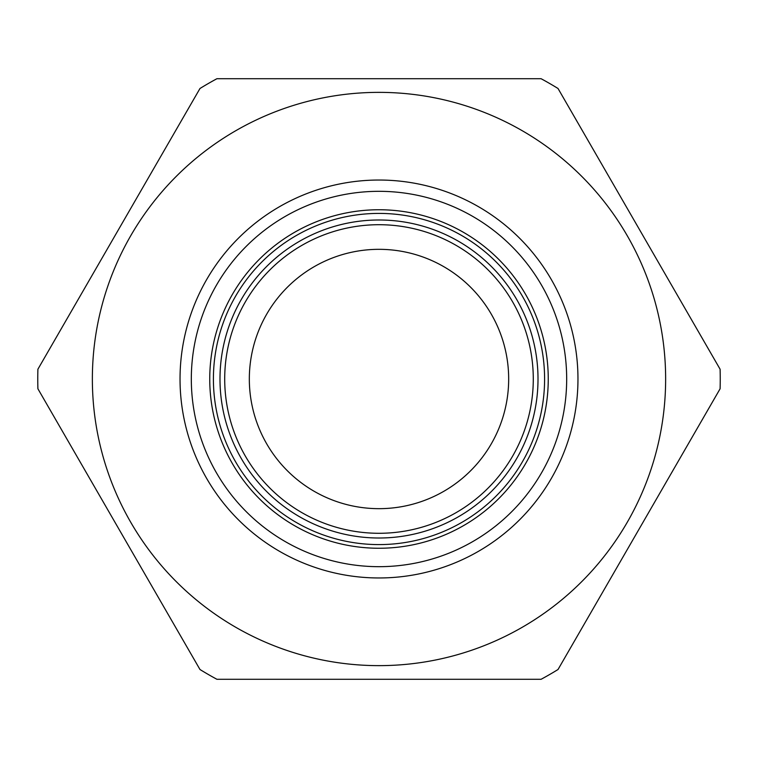 <?xml version="1.0" encoding="UTF-8"?>
<svg xmlns="http://www.w3.org/2000/svg" width="758" height="758" viewBox="0 0 758 758"><rect width="100%" height="100%" fill="white"/><g stroke="black" fill="none" stroke-linecap="round" stroke-linejoin="round"><path stroke-width="1.14" d="M379 78.709L216.921 78.709A341.242 341.242 0 0 0 199.979 88.487L37.9 369.222A341.242 341.242 0 0 0 37.9 388.778L199.979 669.513A341.242 341.242 0 0 0 216.921 679.291L541.079 679.291A341.242 341.242 0 0 0 558.021 669.513L720.1 388.778A341.242 341.242 0 0 0 720.1 369.222L558.021 88.487A341.242 341.242 0 0 0 541.079 78.709L379 78.709M548.252 379A169.252 169.252 0 0 0 379 209.748A169.252 169.252 0 0 0 209.748 379A169.252 169.252 0 0 0 379 548.252A169.252 169.252 0 0 0 548.252 379M379 249.325A129.675 129.675 0 0 0 266.702 443.837A129.675 129.675 0 0 0 491.298 443.837A129.675 129.675 0 0 0 379 249.325M379 92.362A286.638 286.638 0 0 0 130.764 522.319A286.638 286.638 0 0 0 627.236 522.319A286.638 286.638 0 0 0 379 92.362M379 191.319A187.681 187.681 0 0 0 216.466 472.84A187.681 187.681 0 0 0 541.534 472.84A187.681 187.681 0 0 0 379 191.319M544.595 379A165.595 165.595 0 0 1 379 544.595A165.595 165.595 0 0 1 213.405 379A165.595 165.595 0 0 1 379 213.405A165.595 165.595 0 0 1 544.595 379M379 219.991A159.009 159.009 0 0 0 219.991 379A159.009 159.009 0 0 0 379 538.009A159.009 159.009 0 0 0 538.009 379A159.009 159.009 0 0 0 379 219.991M533.281 379A154.281 154.281 0 0 1 301.855 512.616A154.281 154.281 0 0 1 301.855 245.384A154.281 154.281 0 0 1 533.281 379M577.966 379A198.966 198.966 0 0 0 379 180.034A198.966 198.966 0 0 0 180.034 379A198.966 198.966 0 0 0 379 577.966A198.966 198.966 0 0 0 577.966 379"/></g></svg>

